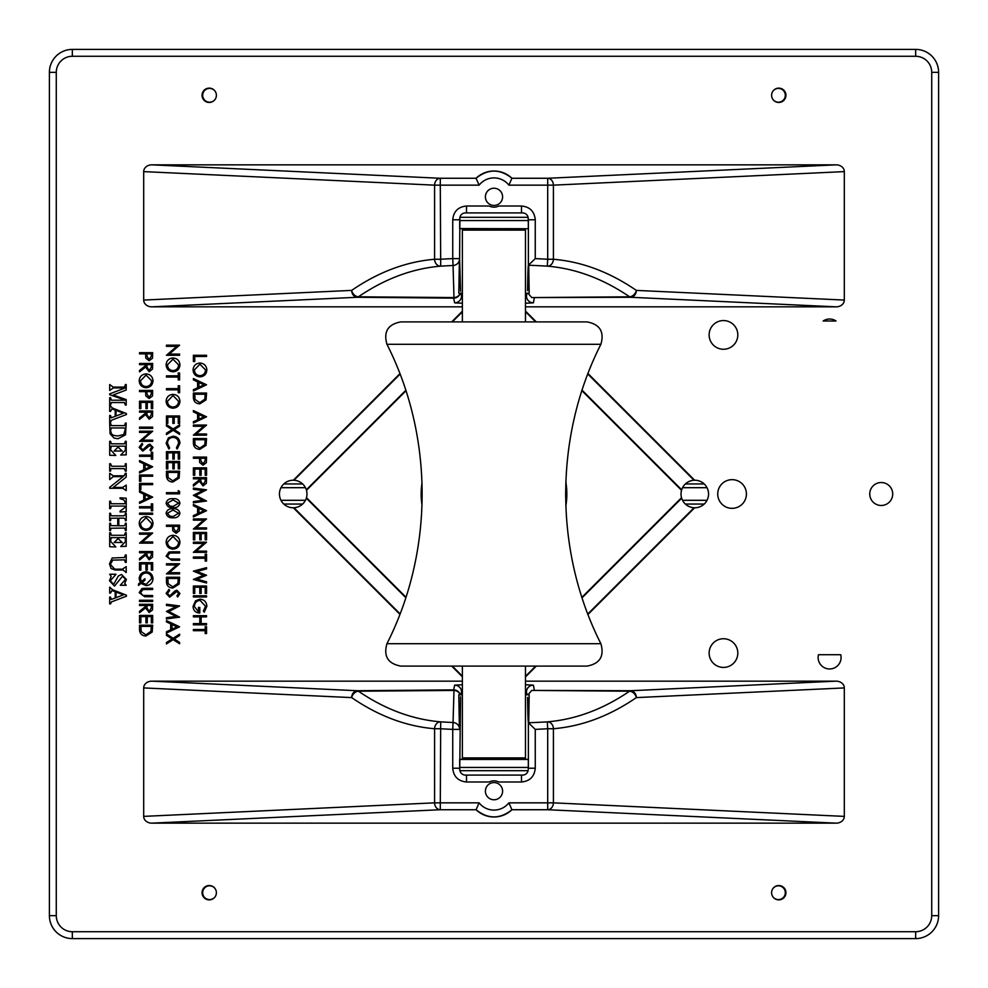 <?xml version="1.0" encoding="UTF-8"?>
<svg xmlns="http://www.w3.org/2000/svg" width="988" height="988" viewBox="0 0 988 988"><rect width="100%" height="100%" fill="white"/><g stroke="black" fill="none" stroke-linecap="round" stroke-linejoin="round"><path stroke-width="1.48" d="M840.739 654.723L818.472 654.723A11.473 11.473 0 0 0 829.599 668.975A11.473 11.473 0 0 0 840.739 654.723M823.165 321.001L836.033 321.001A11.473 11.473 0 0 0 823.165 321.001M881.234 482.527A11.473 11.473 0 0 0 871.293 499.743A11.473 11.473 0 0 0 891.164 499.743A11.473 11.473 0 0 0 881.234 482.527M723.475 638.742A14.338 14.338 0 0 0 711.051 660.256A14.338 14.338 0 0 0 735.887 660.256A14.338 14.338 0 0 0 723.475 638.742M723.475 320.569A14.338 14.338 0 0 0 711.051 342.083A14.338 14.338 0 0 0 735.887 342.083A14.338 14.338 0 0 0 723.475 320.569M732.071 479.662A14.338 14.338 0 0 0 719.659 501.175A14.338 14.338 0 0 0 744.495 501.175A14.338 14.338 0 0 0 732.071 479.662M778.779 102.468A7.175 7.175 0 0 1 772.567 91.711A7.175 7.175 0 0 1 784.991 91.711A7.175 7.175 0 0 1 778.779 102.468M209.221 102.468A7.175 7.175 0 0 1 203.009 91.711A7.175 7.175 0 0 1 215.433 91.711A7.175 7.175 0 0 1 209.221 102.468M209.221 885.532A7.175 7.175 0 0 1 215.433 896.289A7.175 7.175 0 0 1 203.009 896.289A7.175 7.175 0 0 1 209.221 885.532M778.779 885.532A7.175 7.175 0 0 1 784.991 896.289A7.175 7.175 0 0 1 772.567 896.289A7.175 7.175 0 0 1 778.779 885.532M399.893 614.301L293.35 507.77A13.77 13.77 0 0 1 279.443 493.926A13.77 13.77 0 0 1 293.35 480.23L399.893 373.699M405.945 597.184L306.478 497.705A13.77 13.77 0 0 0 306.478 490.295A30846.126 538.337 -45 0 0 306.329 489.801A13.77 13.77 0 0 0 293.967 480.254L293.35 480.23M306.478 497.705A30846.126 538.337 -135 0 1 306.329 498.199A13.77 13.77 0 0 1 293.967 507.746L293.35 507.77M681.522 490.295A30846.126 538.337 -135 0 1 681.671 489.801A13.77 13.77 0 0 1 694.033 480.254L694.65 480.23A13.77 13.77 0 0 1 708.557 493.926A13.77 13.77 0 0 1 694.65 507.77L694.033 507.746A13.77 13.77 0 0 1 681.671 498.199A30846.126 538.337 -45 0 1 681.522 497.705A13.77 13.77 0 0 1 681.522 490.295L581.932 390.692M494 188.226A8.608 8.608 0 0 1 501.447 201.132A8.608 8.608 0 0 1 486.553 201.132A8.608 8.608 0 0 1 494 188.226M476.068 178.26C488.023 168.713 499.977 168.713 511.932 178.26L511.932 178.26A25.811 25.811 0 0 0 476.068 178.26L479.106 185.151A18.933 18.933 0 0 1 508.894 185.151L511.932 178.272A25.811 25.811 0 0 0 476.068 178.26L440.302 178.272L151.843 164.848A8.299 6.879 2.7 0 0 143.692 171.616L434.584 185.151A6.879 5.718 -87.3 0 1 440.302 178.272L440.302 185.151L479.106 185.151M494 799.774A8.608 8.608 0 0 0 501.447 786.868A8.608 8.608 0 0 0 486.553 786.868A8.608 8.608 0 0 0 494 799.774M476.068 809.74C488.023 819.287 499.977 819.287 511.932 809.74L511.932 809.74A25.811 25.811 0 0 1 476.068 809.74L479.106 802.849A18.933 18.933 0 0 0 508.894 802.849L511.932 809.728A25.811 25.811 0 0 1 476.068 809.74L440.302 809.728L151.843 823.152L836.157 823.152L547.698 809.728A6.879 5.718 -87.3 0 0 553.416 802.849L844.308 816.384A8.299 6.879 2.7 0 1 836.157 823.152M527.555 697.343A389.457 2.445 -90 0 0 528.382 722.771L535.261 729.379L535.261 768.219L528.382 768.219L528.382 722.771A917.753 917.753 180 0 0 547.303 721.858C575.634 719.486 603.063 709.26 629.603 691.192L531.766 690.427L527.925 694.786M460.569 696.75L459.741 769.454L459.704 767.441L528.296 767.441L528.259 769.467L528.284 768.219M527.555 290.657A389.457 2.445 90 0 1 528.382 265.229L535.261 258.621L535.261 219.781L528.382 219.781L528.382 265.229A917.753 917.753 180 0 1 547.303 266.143C575.634 268.514 603.063 278.74 629.603 296.808L531.766 297.573L527.925 293.214M460.569 291.25L459.618 258.621L459.889 217.311L528.111 217.311A5.743 5.743 0 0 0 522.529 212.902L465.471 212.902A5.743 5.743 0 0 0 459.889 217.311L528.111 217.311L528.284 219.781M462.372 676.78L451.689 666.097M451.689 321.903L462.372 311.22M459.716 219.781L452.739 219.781L452.739 258.621L459.618 258.621A6.879 6.879 -20.1 0 1 453.047 265.5L452.739 258.621A925.25 925.25 0 0 0 440.302 259.264L434.584 259.264A6.879 5.706 85.2 0 0 440.697 266.143A917.753 917.753 180 0 1 453.047 265.5L453.986 297.561L358.397 296.808C384.888 278.764 412.317 268.538 440.697 266.143L440.302 185.151L434.584 185.151L434.584 259.264C406.006 261.684 378.367 272.058 351.666 290.398L143.692 300.068A8.299 6.879 -2.7 0 0 151.843 306.836L462.372 306.836M143.692 300.068L143.692 171.616M836.157 164.848L547.698 178.272A6.879 5.718 87.3 0 1 553.416 185.151L844.308 171.616A8.299 6.879 -2.7 0 0 836.157 164.848L151.843 164.848M844.308 171.616L844.308 300.068A8.299 6.879 2.7 0 1 836.157 306.836L525.468 306.836M694.65 480.23L587.996 373.575M536.311 321.903L525.468 311.059M525.468 676.941L536.311 666.097M587.996 614.425L694.65 507.77M531.766 690.427L630.616 690.723L836.157 681.164L525.468 681.164M836.157 681.164A8.299 6.879 -2.7 0 1 844.308 687.932L844.308 816.384M151.843 823.152A8.299 6.879 -2.7 0 1 143.692 816.384L143.692 687.932A8.299 6.879 2.7 0 1 151.843 681.164L357.384 690.723L453.69 689.871A6.879 0.803 89.8 0 1 453.986 690.439L358.397 691.192C384.888 709.236 412.317 719.462 440.697 721.858L440.302 802.849L479.106 802.849M462.372 681.164L151.843 681.164M306.478 490.295L405.945 390.816M681.671 489.801L582.093 390.211M405.784 597.666L306.329 498.199M581.932 597.308L681.522 497.705M56.279 915.654L49.4 915.654L49.4 72.346A22.946 22.946 0 0 1 72.346 49.4L915.654 49.4A22.946 22.946 0 0 1 938.6 72.346L938.6 915.654A22.946 22.946 0 0 1 915.654 938.6L72.346 938.6A22.946 22.946 0 0 1 49.4 915.654A22.946 22.946 0 0 0 72.346 938.6A22.946 22.946 0 0 1 49.4 915.654A22.946 22.946 0 0 0 72.346 938.6L72.346 931.721L915.654 931.721A16.067 16.067 0 0 0 931.721 915.654L931.721 72.346A16.067 16.067 0 0 0 915.654 56.279L72.346 56.279A16.067 16.067 0 0 0 56.279 72.346L56.279 915.654A16.067 16.067 0 0 0 72.346 931.721M72.346 56.279L72.346 49.4A22.946 22.946 0 0 0 49.4 72.346A22.946 22.946 0 0 1 72.346 49.4A22.946 22.946 0 0 0 49.4 72.346L56.279 72.346M844.308 687.932L636.334 697.602A6.879 5.718 -92.7 0 0 630.616 690.723A6.879 3.013 -89.1 0 0 629.603 691.192A6.879 5.335 55.4 0 1 636.334 697.602C609.596 715.954 581.957 726.328 553.416 728.736L553.416 802.849L547.698 802.849L547.698 728.736A925.41 925.41 0 0 1 535.261 729.379M143.692 816.384L434.584 802.849L434.584 728.736C406.006 726.316 378.367 715.942 351.666 697.602A6.879 5.335 -55.4 0 1 358.397 691.192A6.879 3.013 89.1 0 0 357.384 690.723A6.879 5.718 92.7 0 0 351.666 697.602L143.692 687.932M434.584 802.849A6.879 5.718 87.3 0 0 440.302 809.728L440.302 802.849L434.584 802.849M521.491 775.098L521.491 781.99L498.73 781.99A10.325 10.325 0 0 0 489.27 781.99L466.509 781.99C458.148 781.175 453.554 776.58 452.739 768.219L452.739 729.379A925.25 925.25 -177.1 0 1 440.302 728.736L434.584 728.736A6.879 5.706 -85.2 0 1 440.697 721.858A917.753 917.753 180 0 0 453.047 722.5L453.986 690.439A6.879 6.311 0.8 0 1 460.223 694.786M453.047 722.5L452.739 729.379L459.618 729.379A6.879 6.879 20.1 0 0 453.047 722.5M547.303 721.858L547.698 728.736L553.416 728.736A6.879 5.706 85.2 0 0 547.303 721.858M462.372 684.758L454.628 685.141L453.69 689.871A6.879 6.879 11.3 0 1 460.285 694.786M454.628 685.141A6.879 6.879 11.3 0 1 461.52 692.032L462.372 691.822M525.468 691.81L526.481 692.032L526.481 694.786M525.468 684.758L533.372 685.141A6.879 6.879 168.7 0 0 526.481 692.032L527.036 694.786M531.766 297.573L630.616 297.277L836.157 306.836M151.843 306.836L357.384 297.277L453.69 298.129A6.879 0.803 -89.8 0 0 453.986 297.561A6.879 6.311 -0.8 0 0 460.223 293.214M844.308 300.068L636.334 290.398A6.879 5.718 92.7 0 1 630.616 297.277A6.879 3.013 89.1 0 1 629.603 296.808A6.879 5.335 -55.4 0 0 636.334 290.398C609.596 272.046 581.957 261.672 553.416 259.264L553.416 185.151L547.698 185.151L547.698 259.264A925.41 925.41 0 0 0 535.261 258.621M357.384 297.277A6.879 5.718 -92.7 0 1 351.666 290.398A6.879 5.335 55.4 0 0 358.397 296.808A6.879 3.013 -89.1 0 1 357.384 297.277M521.491 212.902L521.491 206.01L498.73 206.01A10.325 10.325 0 0 1 489.27 206.01L466.509 206.01C458.148 206.825 453.554 211.42 452.739 219.781M547.303 266.143L547.698 259.264L553.416 259.264A6.879 5.706 -85.2 0 1 547.303 266.143M462.372 303.242L454.628 302.859L453.69 298.129A6.879 6.879 -11.3 0 0 460.285 293.214M454.628 302.859A6.879 6.879 -11.3 0 0 461.52 295.968L462.372 296.178M525.468 296.19L526.481 295.968L526.481 293.214M534.31 298.129L533.372 302.859A6.879 6.879 -168.7 0 1 526.481 295.968L527.036 293.214M582.093 597.789L681.671 498.199M525.468 676.311L535.669 666.097M587.811 613.968L694.033 507.746M694.033 480.254L587.811 374.032M535.669 321.903L525.468 311.689M462.372 676.15L452.331 666.097M400.066 613.844L293.967 507.746M293.967 480.254L400.066 374.156M452.331 321.903L462.372 311.85M306.329 489.801L405.784 390.334M193.389 355.285L206.541 355.285L206.541 356.47L194.747 356.47L194.747 361.522L193.389 361.522L193.389 355.285M199.909 363.041C204.133 363.399 206.455 365.671 206.875 369.87C206.541 374.143 204.232 376.477 199.971 376.86C195.748 376.49 193.438 374.193 193.055 369.969C193.413 365.758 195.698 363.436 199.909 363.041M205.529 369.92L199.909 364.214L194.401 369.92C194.661 373.415 196.513 375.341 199.971 375.675C203.405 375.317 205.257 373.402 205.529 369.92M206.541 384.777L193.389 391.013L193.389 389.729L197.612 387.79L197.612 381.825L193.389 379.837L193.389 378.54L206.541 384.777M203.973 384.851L198.959 382.467L198.959 387.173L203.973 384.851M193.389 397.114L193.389 393.039L206.541 393.039L206.06 399.868L199.798 403.833C195.562 403.586 193.438 401.338 193.389 397.114M194.747 394.224L195.081 399.485L199.798 402.647L204.825 399.189L205.195 394.224L194.747 394.224M206.541 416.8L193.389 423.037L193.389 421.753L197.612 419.814L197.612 413.861L193.389 411.86L193.389 410.563L206.541 416.8M203.973 416.874L198.959 414.491L198.959 419.196L203.973 416.874M193.389 426.248L193.389 425.062L206.541 425.062L196.192 433.991L206.541 433.991L206.541 435.177L193.389 435.177L203.713 426.248L193.389 426.248M193.389 442.624L193.389 438.549L206.541 438.549L206.06 445.378L199.798 449.33C195.562 449.083 193.438 446.848 193.389 442.624M194.747 439.722L195.081 444.995L199.798 448.157L204.825 444.686L205.195 439.722L194.747 439.722M193.389 457.086L206.541 457.086L206.344 462.656L203.009 465.175L199.675 462.557L199.465 458.271L193.389 458.271L193.389 457.086M205.195 458.271L200.811 458.271L200.786 460.569L203.009 464.002L205.195 460.667L205.195 458.271M193.389 467.88L206.541 467.88L206.541 475.29L205.195 475.29L205.195 469.053L201.144 469.053L201.144 475.29L199.798 475.29L199.798 469.053L194.747 469.053L194.747 475.29L193.389 475.29L193.389 467.88M193.389 477.649L206.541 477.649L206.356 483.256L203.022 485.911L199.465 481.242L193.389 486.084L193.389 484.614L199.465 479.785L199.465 478.834L193.389 478.834L193.389 477.649M205.195 478.834L200.811 478.834L200.786 481.242L203.022 484.725L205.195 481.292L205.195 478.834M193.389 489.295L193.389 488.097L206.541 489.838L195.748 495.433L206.541 501.015L193.389 502.769L193.389 501.583L202.849 500.323L193.389 495.309L202.873 490.542L193.389 489.295M206.541 510.685L193.389 516.922L193.389 515.637L197.612 513.698L197.612 507.733L193.389 505.733L193.389 504.448L206.541 510.685M203.973 510.759L198.959 508.375L198.959 513.081L203.973 510.759M193.389 520.12L193.389 518.947L206.541 518.947L196.192 527.876L206.541 527.876L206.541 529.062L193.389 529.062L203.713 520.12L193.389 520.12M193.389 532.433L206.541 532.433L206.541 539.843L205.195 539.843L205.195 533.606L201.144 533.606L201.144 539.843L199.798 539.843L199.798 533.606L194.747 533.606L194.747 539.843L193.389 539.843L193.389 532.433M193.389 543.388L193.389 542.202L206.541 542.202L196.192 551.143L206.541 551.143L206.541 552.317L193.389 552.317L203.713 543.388L193.389 543.388M205.195 557.034L205.195 554.169L206.541 554.169L206.541 561.085L205.195 561.085L205.195 558.22L193.389 558.22L193.389 557.034L205.195 557.034M193.389 571.15L206.541 567.655L206.541 568.878L196.896 571.447L206.541 575.275L196.97 579.203L206.541 581.784L206.541 582.994L193.389 579.45L203.454 575.325L193.389 571.15M193.389 586.032L206.541 586.032L206.541 593.442L205.195 593.442L205.195 587.205L201.144 587.205L201.144 593.442L199.798 593.442L199.798 587.205L194.747 587.205L194.747 593.442L193.389 593.442L193.389 586.032M193.389 595.801L206.541 595.801L206.541 596.987L193.389 596.987L193.389 595.801M206.875 606.249L204.294 612.152L203.343 611.14L205.529 606.2L200.021 600.358C196.464 600.852 194.599 602.927 194.401 606.583L198.452 611.819L198.452 607.435L199.798 607.435L199.798 612.992C195.599 612.819 193.352 610.646 193.055 606.484L195.538 600.79L199.971 599.173C204.257 599.58 206.566 601.939 206.875 606.249M193.389 615.697L206.541 615.697L206.541 616.87L201.144 616.87L201.144 623.613L206.541 623.613L206.541 624.799L193.389 624.799L193.389 623.613L199.798 623.613L199.798 616.87L193.389 616.87L193.389 615.697M205.195 629.517L205.195 626.651L206.541 626.651L206.541 633.555L205.195 633.555L205.195 630.69L193.389 630.69L193.389 629.517L205.195 629.517M166.453 346.356L166.453 345.17L179.606 345.17L169.257 354.099L179.606 354.099L179.606 355.285L166.453 355.285L176.778 346.356L166.453 346.356M172.974 357.977C177.198 358.335 179.52 360.608 179.94 364.807C179.606 369.092 177.309 371.414 173.036 371.797C168.812 371.426 166.503 369.129 166.12 364.918C166.478 360.694 168.763 358.385 172.974 357.977M178.593 364.868L172.974 359.163L167.466 364.868C167.725 368.363 169.578 370.278 173.036 370.624C176.469 370.265 178.322 368.339 178.593 364.868M178.26 375.848L178.26 372.982L179.606 372.982L179.606 379.898L178.26 379.898L178.26 377.033L166.453 377.033L166.453 375.848L178.26 375.848M178.26 388.655L178.26 385.789L179.606 385.789L179.606 392.705L178.26 392.705L178.26 389.84L166.453 389.84L166.453 388.655L178.26 388.655M172.974 394.385C177.198 394.743 179.52 397.015 179.94 401.214C179.606 405.488 177.309 407.822 173.036 408.205C168.812 407.834 166.503 405.537 166.12 401.326C166.478 397.102 168.763 394.792 172.974 394.385M178.593 401.276L172.974 395.571L167.466 401.276C167.725 404.771 169.578 406.686 173.036 407.031C176.469 406.673 178.322 404.747 178.593 401.276M166.453 415.96L179.606 415.96L179.606 423.383L178.26 423.383L178.26 417.146L174.209 417.146L174.209 423.383L172.863 423.383L172.863 417.146L167.812 417.146L167.812 423.383L166.453 423.383L166.453 415.96M173.159 428.94L179.606 424.815L179.606 426.174L174.234 429.619L179.606 433.053L179.606 434.424L173.159 430.299L166.453 434.584L166.453 433.226L172.097 429.619L166.453 426.001L166.453 424.642L173.159 428.94M179.94 443.266L177.198 448.997L176.407 447.959L178.593 443.192C178.346 439.66 176.494 437.721 173.024 437.363C169.516 437.733 167.664 439.709 167.466 443.266L169.664 447.959L168.874 448.997L166.12 443.279L168.417 437.857L173.11 436.19C177.371 436.597 179.655 438.956 179.94 443.266M166.453 451.689L179.606 451.689L179.606 459.111L178.26 459.111L178.26 452.875L174.209 452.875L174.209 459.111L172.863 459.111L172.863 452.875L167.812 452.875L167.812 459.111L166.453 459.111L166.453 451.689M166.453 461.47L179.606 461.47L179.606 468.892L178.26 468.892L178.26 462.656L174.209 462.656L174.209 468.892L172.863 468.892L172.863 462.656L167.812 462.656L167.812 468.892L166.453 468.892L166.453 461.47M166.453 475.314L166.453 471.251L179.606 471.251L179.137 478.069L172.863 482.033C168.639 481.786 166.503 479.551 166.453 475.314M167.812 472.425L168.145 477.698L172.863 480.847L177.889 477.389L178.26 472.425L167.812 472.425M178.26 490.628L179.606 491.406L179.606 493.827L166.453 493.827L166.453 492.654L178.26 492.654L178.26 490.628M166.12 503.114C166.997 499.805 169.294 498.335 173.024 498.718C176.753 498.335 179.063 499.792 179.94 503.114C179.087 506.474 176.778 507.98 173.024 507.647C169.281 507.98 166.984 506.474 166.12 503.114M173.036 499.903L167.466 503.151L169.726 505.98L173.036 506.474L178.593 503.151L173.036 499.903M166.12 513.229C166.997 509.919 169.294 508.45 173.024 508.832C176.753 508.45 179.063 509.907 179.94 513.229C179.087 516.576 176.778 518.095 173.024 517.761C169.281 518.095 166.984 516.588 166.12 513.229M173.036 510.018L167.466 513.266L169.726 516.082L173.036 516.588L178.593 513.266L173.036 510.018M166.453 525.184L179.606 525.184L179.408 530.754L176.074 533.273L172.739 530.655L172.53 526.357L166.453 526.357L166.453 525.184M178.26 526.357L173.876 526.357L173.851 528.666L176.074 532.087L178.26 528.765L178.26 526.357M172.974 535.298C177.198 535.644 179.52 537.929 179.94 542.116C179.606 546.401 177.309 548.735 173.036 549.118C168.812 548.748 166.503 546.45 166.12 542.227C166.478 538.003 168.763 535.694 172.974 535.298M178.593 542.177L172.974 536.472L167.466 542.177C167.725 545.672 169.578 547.599 173.036 547.932C176.469 547.574 178.322 545.66 178.593 542.177M171.665 551.81L179.606 551.81L179.606 552.996L169.985 553.045L167.466 556.083L169.689 558.924L179.606 559.06L179.606 560.245L171.665 560.245L166.12 556.158L168.899 552.045L171.665 551.81M166.453 564.963L166.453 563.778L179.606 563.778L169.257 572.707L179.606 572.707L179.606 573.892L166.453 573.892L176.778 564.963L166.453 564.963M166.453 581.339L166.453 577.264L179.606 577.264L179.137 584.093L172.863 588.045C168.639 587.798 166.503 585.563 166.453 581.339M167.812 578.437L168.145 583.71L172.863 586.872L177.889 583.402L178.26 578.437L167.812 578.437M166.12 593.393L168.997 589.404L169.664 590.515L167.466 593.393L169.701 595.974L174.876 590.972L176.877 590.244L179.94 593.479L177.717 596.987L176.914 595.912L178.593 593.343L176.926 591.417L169.677 597.147L166.12 593.393M166.453 605.422L166.453 604.236L179.606 605.965L168.825 611.56L179.606 617.154L166.453 618.896L166.453 617.71L175.913 616.45L166.453 611.436L175.938 606.669L166.453 605.422M179.606 626.812L166.453 633.049L166.453 631.764L170.677 629.825L170.677 623.873L166.453 621.872L166.453 620.575L179.606 626.812M177.037 626.886L172.023 624.502L172.023 629.208L177.037 626.886M173.159 638.273L179.606 634.148L179.606 635.506L174.234 638.952L179.606 642.398L179.606 643.756L173.159 639.631L166.453 643.929L166.453 642.558L172.097 638.952L166.453 635.346L166.453 633.975L173.159 638.273M139.53 352.667L152.671 352.667L152.473 358.249L149.151 360.768L145.804 358.138L145.594 353.852L139.53 353.852L139.53 352.667M151.325 353.852L146.94 353.852L146.916 356.149L149.139 359.583L151.325 356.26L151.325 353.852M139.53 363.461L152.671 363.461L152.498 369.067L149.151 371.723L145.594 367.054L139.53 371.883L139.53 370.426L145.594 365.597L145.594 364.634L139.53 364.634L139.53 363.461M151.325 364.634L146.94 364.634L146.928 367.042L149.163 370.537L151.325 367.104L151.325 364.634M146.039 373.909C150.262 374.267 152.584 376.539 153.004 380.738C152.671 385.011 150.374 387.345 146.101 387.728C141.877 387.358 139.58 385.061 139.185 380.837C139.543 376.626 141.827 374.316 146.039 373.909M151.658 380.788L146.051 375.094L140.531 380.788C140.79 384.295 142.643 386.209 146.101 386.555C149.534 386.185 151.386 384.27 151.658 380.788M139.53 390.433L152.671 390.433L152.473 396.003L149.151 398.522L145.804 395.892L145.594 391.606L139.53 391.606L139.53 390.433M151.325 391.606L146.94 391.606L146.916 393.903L149.139 397.337L151.325 394.014L151.325 391.606M139.53 401.214L152.671 401.214L152.671 408.624L151.325 408.624L151.325 402.4L147.274 402.4L147.274 408.624L145.928 408.624L145.928 402.4L140.876 402.4L140.876 408.624L139.53 408.624L139.53 401.214M139.53 410.996L152.671 410.996L152.498 416.603L149.151 419.245L145.594 414.59L139.53 419.418L139.53 417.961L145.594 413.132L145.594 412.169L139.53 412.169L139.53 410.996M151.325 412.169L146.94 412.169L146.928 414.577L149.163 418.072L151.325 414.639L151.325 412.169M139.53 427.174L152.671 427.174L152.671 428.347L139.53 428.347L139.53 427.174M139.53 432.398L139.53 431.213L152.671 431.213L142.321 440.154L152.671 440.154L152.671 441.327L139.53 441.327L149.843 432.398L139.53 432.398M139.185 447.354L142.062 443.353L142.729 444.464L140.531 447.354L142.766 449.923L147.941 444.933L149.941 444.192L153.004 447.428L150.781 450.936L149.978 449.873L151.658 447.305L149.991 445.378L142.741 451.108L139.185 447.354M151.325 455.147L151.325 452.282L152.671 452.282L152.671 459.198L151.325 459.198L151.325 456.333L139.53 456.333L139.53 455.147L151.325 455.147M152.671 466.781L139.53 473.017L139.53 471.733L143.742 469.794L143.742 463.829L139.53 461.828L139.53 460.544L152.671 466.781M150.114 466.855L145.088 464.471L145.088 469.164L150.114 466.855M139.53 475.043L152.671 475.043L152.671 476.216L140.876 476.216L140.876 481.28L139.53 481.28L139.53 475.043M139.53 483.465L152.671 483.465L152.671 484.651L140.876 484.651L140.876 489.702L139.53 489.702L139.53 483.465M152.671 497.112L139.53 503.349L139.53 502.077L143.742 500.126L143.742 494.173L139.53 492.172L139.53 490.888L152.671 497.112M150.114 497.186L145.088 494.803L145.088 499.508L150.114 497.186M151.325 506.721L151.325 503.855L152.671 503.855L152.671 510.771L151.325 510.771L151.325 507.906L139.53 507.906L139.53 506.721L151.325 506.721M139.53 513.13L152.671 513.13L152.671 514.316L139.53 514.316L139.53 513.13M146.039 516.502C150.262 516.86 152.584 519.132 153.004 523.331C152.671 527.604 150.374 529.939 146.101 530.321C141.877 529.951 139.58 527.654 139.185 523.43C139.543 519.219 141.827 516.909 146.039 516.502M151.658 523.381L146.051 517.675L140.531 523.381C140.79 526.876 142.643 528.802 146.101 529.148C149.534 528.778 151.386 526.863 151.658 523.381M139.53 534.199L139.53 533.014L152.671 533.014L142.321 541.955L152.671 541.955L152.671 543.128L139.53 543.128L149.843 534.199L139.53 534.199M139.53 551.563L152.671 551.563L152.498 557.17L149.151 559.813L145.594 555.157L139.53 559.986L139.53 558.529L145.594 553.7L145.594 552.737L139.53 552.737L139.53 551.563M151.325 552.737L146.94 552.737L146.928 555.145L149.163 558.64L151.325 555.207L151.325 552.737M139.53 562.678L152.671 562.678L152.671 570.101L151.325 570.101L151.325 563.864L147.274 563.864L147.274 570.101L145.928 570.101L145.928 563.864L140.876 563.864L140.876 570.101L139.53 570.101L139.53 562.678M146.088 585.6L140.988 583.414L138.518 585.439L138.518 583.97L140.296 582.512L139.185 578.733C139.543 574.51 141.827 572.188 146.039 571.78C150.287 572.151 152.609 574.448 153.004 578.684C152.634 582.932 150.324 585.242 146.088 585.6M141.963 582.624L146.113 584.427L151.658 578.684C151.362 575.214 149.497 573.299 146.051 572.966C142.618 573.349 140.778 575.288 140.531 578.77L141.284 581.697L144.915 578.746L144.915 580.215L141.963 582.624M144.73 588.305L152.671 588.305L152.671 589.478L143.05 589.54L140.531 592.578L142.754 595.418L152.671 595.554L152.671 596.727L144.73 596.727L139.185 592.639L141.963 588.539L144.73 588.305M139.53 600.272L152.671 600.272L152.671 601.445L139.53 601.445L139.53 600.272M139.53 604.31L152.671 604.31L152.498 609.929L149.151 612.572L145.594 607.916L139.53 612.745L139.53 611.288L145.594 606.459L145.594 605.496L139.53 605.496L139.53 604.31M151.325 605.496L146.94 605.496L146.928 607.904L149.163 611.399L151.325 607.966L151.325 605.496M139.53 615.438L152.671 615.438L152.671 622.86L151.325 622.86L151.325 616.623L147.274 616.623L147.274 622.86L145.928 622.86L145.928 616.623L140.876 616.623L140.876 622.86L139.53 622.86L139.53 615.438M139.53 629.294L139.53 625.219L152.671 625.219L152.201 632.036L145.928 636C141.704 635.753 139.567 633.518 139.53 629.294M140.876 626.392L141.21 631.665L145.94 634.827L150.954 631.357L151.325 626.392L140.876 626.392M125.365 384.542L126.205 384.542L126.205 390.038L113.163 395.015L126.205 399.597L126.205 405.08L125.365 405.08L124.414 402.536L111.36 402.536L110.545 405.08L109.693 405.08L109.693 397.67L110.545 397.67L111.36 400.202L125.377 400.202L109.693 394.694L109.693 393.891L125.303 387.926L113.311 387.926L109.693 390.47L109.693 384.542L113.175 387.086L124.55 387.086L125.365 384.542M112.57 408.081L126.415 413.54L126.415 414.54L111.471 420.246L110.545 422.222L109.693 422.222L109.693 415.454L110.545 415.454L111.249 417.788L115.201 416.343L115.201 410.008L111.879 408.909L110.545 411.428L109.693 411.428L109.693 405.5L112.57 408.081M116.041 416.022L123.364 413.231L116.041 410.341L116.041 416.022M125.365 423.074L126.205 423.074L125.538 434.794L118.029 438.746L114.015 438.055L110.076 433.806L109.693 423.074L110.545 423.074L111.323 425.618L124.599 425.618L125.365 423.074M125.365 428.928L124.513 427.94L111.36 427.94L110.545 430.595L111.508 433.905L113.324 435.325L117.696 435.992L123.747 434.535L125.365 428.928M125.365 441.278L126.205 441.278L126.205 454.826L120.709 455.048L125.365 450.219L125.365 446.947L124.5 446.156L118.585 446.156L118.585 447.564L122.191 451.022L114.139 451.022L117.745 447.441L117.745 446.156L111.273 446.156L110.545 449.775L115.831 455.468L109.693 455.258L109.693 441.278L110.545 441.278L111.434 443.822L124.5 443.822L125.365 441.278M125.365 463.718L126.205 463.718L126.205 471.128L125.365 471.128L124.229 468.596L111.73 468.596L110.804 468.794L110.545 471.128L109.693 471.128L109.693 463.718L110.545 463.718L111.73 466.262L124.229 466.262L125.106 466.077L125.365 463.718M125.365 473.252L126.205 473.252L126.205 477.093L113.237 487.442L122.611 487.442L126.205 485.108L126.205 490.616L122.808 488.282L109.693 488.282L109.693 487.343L123.117 476.636L113.225 476.636L109.693 479.6L109.693 473.252L113.089 475.796L124.179 475.796L125.365 473.252M120.067 497.816L126.205 498.187L126.205 511.636L120.067 511.994L120.067 511.154L125.365 507.19L124.414 506.066L111.311 506.066L110.545 508.61L109.693 508.61L109.693 501.2L110.545 501.2L111.224 503.744L124.513 503.744L125.365 502.657L123.883 499.94L120.067 498.656L120.067 497.816M125.365 513.266L126.205 513.266L126.205 520.676L125.365 520.676L125.365 519.305L123.945 518.132L118.795 518.132L118.795 525.764L123.945 525.764L125.365 524.542L125.365 523.22L126.205 523.22L126.205 530.63L125.365 530.63L124.821 528.16L123.821 528.086L110.915 528.247L110.545 530.63L109.693 530.63L109.693 523.22L110.545 523.22L110.928 525.604L117.745 525.764L117.745 518.132L110.903 518.28L110.545 520.676L109.693 520.676L109.693 513.266L110.545 513.266L111.101 515.748L112.052 515.81L123.957 515.81L125.365 514.575L125.365 513.266M125.365 532.742L126.205 532.742L126.205 546.29L120.709 546.512L125.365 541.683L125.365 538.411L124.5 537.62L118.585 537.62L118.585 539.028L122.191 542.486L114.139 542.486L117.745 538.905L117.745 537.62L111.273 537.62L110.545 541.239L115.831 546.932L109.693 546.722L109.693 532.742L110.545 532.742L111.434 535.286L124.5 535.286L125.365 532.742M125.365 554.972L126.205 554.972L126.205 562.382L125.365 562.382L124.525 559.85L112.793 560.11L110.335 564.333L114.694 569.162L122.401 569.162L126.205 566.618L126.205 572.546L123.179 570.014L115.114 570.014L111.064 568.483L109.483 563.926L112.163 557.998L124.55 557.516L125.365 554.972M126.415 579.437L124.723 583.389L126.205 585.254L120.277 585.254L125.575 579.388L122.574 576.152L114.522 586.094L109.483 580.759L111.175 576.35L109.693 574.238L116.041 574.238L110.335 580.746L113.645 584.402L118.375 575.942L121.549 574.46L126.415 579.437M112.57 589.737L126.415 595.196L126.415 596.196L111.471 601.914L110.545 603.89L109.693 603.89L109.693 597.11L110.545 597.11L111.249 599.444L115.201 598.012L115.201 591.664L111.879 590.565L110.545 593.084L109.693 593.084L109.693 587.156L112.57 589.737M116.041 597.678L123.364 594.887L116.041 591.997L116.041 597.678M386.95 344.293C383.356 331.746 387.975 324.286 400.807 321.903L587.033 321.903C599.864 324.286 604.483 331.746 600.889 344.293L386.95 344.293C433.843 436.82 433.843 551.181 386.95 643.707L600.889 643.707C553.996 551.181 553.996 436.82 600.889 344.293M386.95 643.707C383.356 656.254 387.975 663.714 400.807 666.097L587.033 666.097C599.864 663.714 604.483 656.254 600.889 643.707M525.468 666.097L525.468 757.895L462.372 757.895L462.372 666.097M525.468 321.903L525.468 230.105L462.372 230.105L462.372 321.903M529.185 694.786L528.704 722.759L529.185 694.786L525.468 694.786L529.185 694.786M458.815 694.786L462.372 694.786L458.815 694.786L459.383 727.576L458.815 694.786M459.741 769.467L459.889 770.689A5.743 5.743 0 0 0 465.471 775.098L522.529 775.098A5.743 5.743 0 0 0 528.111 770.689L459.889 770.689A5.743 5.743 0 0 0 465.471 775.098L522.529 775.098A5.743 5.743 0 0 0 528.111 770.689L459.889 770.689L459.704 767.441L528.296 767.441L528.259 769.467M528.321 766.503L528.321 759.439L459.679 759.439L459.704 767.441L459.679 759.278L528.321 759.278L459.679 759.439L528.321 759.278L528.321 766.503M458.815 293.214L459.383 260.424L458.815 293.214L462.372 293.214L458.815 293.214M529.185 293.214L525.468 293.214L529.185 293.214L528.704 265.241L529.185 293.214M528.259 218.533L528.321 228.561L528.296 220.559L459.704 220.559L459.679 228.561L528.321 228.722L459.679 228.722L528.321 228.722L459.679 228.722L459.889 217.311A5.743 5.743 0 0 1 465.471 212.902L522.529 212.902A5.743 5.743 0 0 1 528.111 217.311L528.296 220.559L459.704 220.559L459.741 218.533M215.285 99.121A6.879 6.879 0 0 1 209.567 102.184A6.879 6.879 0 0 1 203.503 92.057A6.879 6.879 0 0 1 215.285 91.464M772.715 99.121A6.879 6.879 0 0 0 778.433 102.184A6.879 6.879 0 0 0 784.497 92.057A6.879 6.879 0 0 0 772.715 91.464M772.715 888.879A6.879 6.879 0 0 1 784.497 889.459A6.879 6.879 0 0 1 778.433 899.586A6.879 6.879 0 0 1 772.715 896.536M215.285 888.879A6.879 6.879 0 0 0 203.503 889.459A6.879 6.879 0 0 0 209.567 899.586A6.879 6.879 0 0 0 215.285 896.536M704.197 504.053L685.388 504.053M704.197 483.947L685.388 483.947M682.547 487.689L707.025 487.689M682.547 500.311L707.025 500.311M302.612 504.053L283.803 504.053M302.612 483.947L283.803 483.947M280.975 500.311L305.453 500.311M280.975 487.689L305.453 487.689M461.52 694.786L461.52 692.032L460.964 694.786M452.739 768.219L459.716 768.219M461.52 293.214L461.52 295.968L460.964 293.214M422.024 505.214A72.853 72.853 0 0 1 422.024 482.786M565.642 496.89A71.704 71.704 0 0 0 565.642 491.11M565.63 493.271A71.63 71.63 0 0 1 565.63 494.729M565.84 481.959A72.853 72.853 0 0 1 565.84 506.041M533.372 685.141L534.31 689.871M915.654 56.279L915.654 49.4A22.946 22.946 0 0 1 938.6 72.346L931.721 72.346M931.721 915.654L938.6 915.654A22.946 22.946 0 0 1 915.654 938.6L915.654 931.721M508.894 802.849L547.698 802.849L547.698 809.728L511.932 809.728M521.491 781.99C529.852 781.175 534.446 776.58 535.261 768.219M466.509 775.098L466.509 781.99M533.372 302.859L525.468 303.242M508.894 185.151L547.698 185.151L547.698 178.272L511.932 178.272M521.491 206.01C529.852 206.825 534.446 211.42 535.261 219.781M466.509 212.902L466.509 206.01"/></g></svg>

